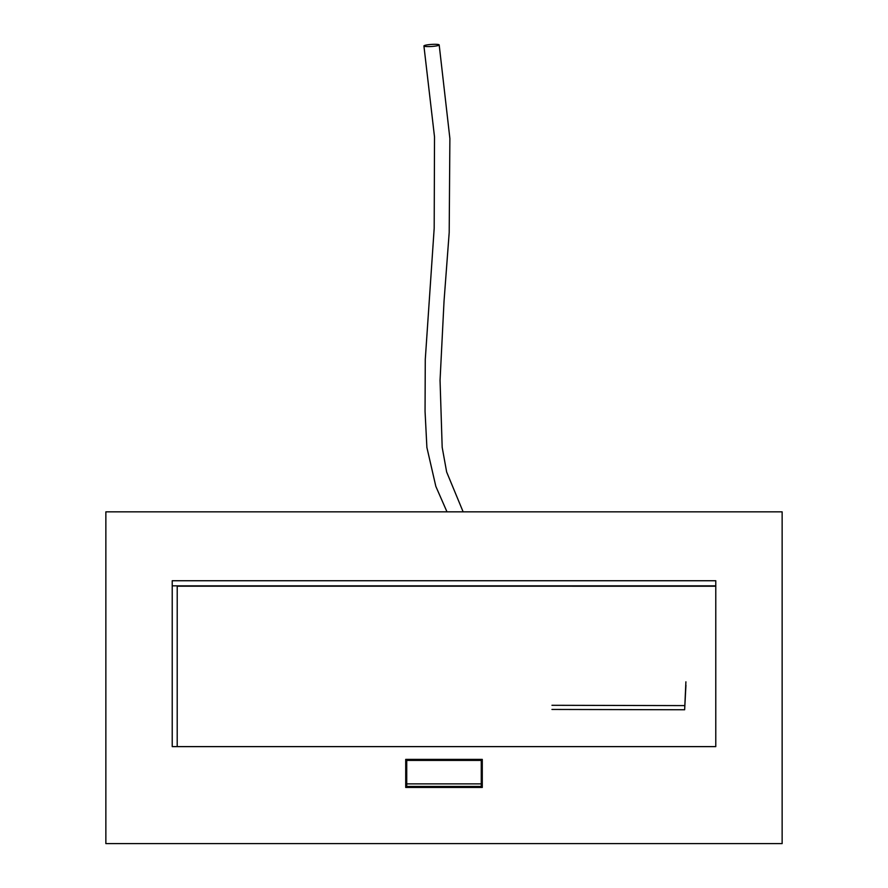 <?xml version="1.0" encoding="UTF-8"?>
<svg xmlns="http://www.w3.org/2000/svg" width="888" height="888" viewBox="0 0 888 888"><rect width="100%" height="100%" fill="white"/><g stroke="black" fill="none" stroke-linecap="round" stroke-linejoin="round"><path stroke-width="1.33" d="M481.263 786.435L481.263 783.882L406.737 783.882L406.737 786.435L481.263 786.435M481.263 783.882L481.263 760.405L406.737 760.405L406.737 783.882M172.217 585.847L715.784 585.847M715.784 580.741L172.217 580.741L172.217 746.619L715.784 746.619L715.784 580.741M482.284 759.384L482.284 787.456L405.716 787.456L405.716 759.384L482.284 759.384M782.139 843.6L782.139 511.843L105.861 511.843L105.861 843.6L782.139 843.6M177.2 746.619L177.212 586.191L715.784 586.213M685.902 681.818L684.648 709.756L685.936 685.247M684.648 709.756L551.948 709.445M684.659 705.605L551.959 705.294M423.931 45.865A7.659 1.032 -3.8 0 0 423.92 45.954A7.659 1.032 -3.8 0 0 431.723 46.465A7.659 1.032 -3.8 0 0 439.194 44.922A7.659 1.032 -3.8 0 0 431.735 44.4A7.659 1.032 -3.8 0 0 423.931 45.865M463.136 511.843L446.653 472.016L442.18 447.308L440.048 380.386L444.033 301.221L449.195 232.512L449.883 138.495L439.194 44.966M446.986 511.843L435.841 486.402L426.895 447.474L425.052 411.399L425.274 359.462L434.188 228.26L434.51 136.863L423.92 45.976"/></g></svg>
